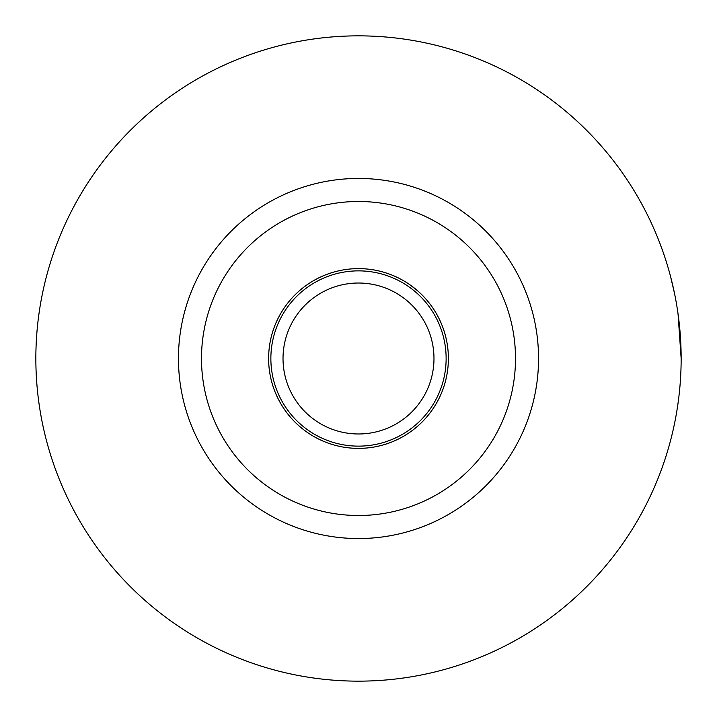 <?xml version="1.0" encoding="UTF-8"?>
<svg xmlns="http://www.w3.org/2000/svg" width="717" height="717" viewBox="0 0 717 717"><rect width="100%" height="100%" fill="white"/><g stroke="black" fill="none" stroke-linecap="round" stroke-linejoin="round"><path stroke-width="1.08" d="M515.505 358.5A157.005 157.005 0 0 0 358.5 201.495A157.005 157.005 0 0 0 201.495 358.5A157.005 157.005 0 0 0 358.5 515.505A157.005 157.005 0 0 0 515.505 358.5M178.452 358.5A180.048 180.048 0 0 1 358.5 178.452A180.048 180.048 0 0 1 538.548 358.5A180.048 180.048 0 0 1 358.5 538.548A180.048 180.048 0 0 1 178.452 358.5M417.5 426.31C402.434 437.711 402.434 437.711 417.5 426.31M448.385 358.5A89.885 89.885 0 0 1 358.5 448.385A89.885 89.885 0 0 1 268.615 358.5A89.885 89.885 0 0 1 358.5 268.615A89.885 89.885 0 0 1 448.385 358.5M659.586 242.534L660.124 243.923M660.303 244.398L662.902 251.533M670.512 276.323L674.58 293.71M678.031 313.768L681.15 358.5A322.65 322.65 0 0 0 358.5 35.85A322.65 322.65 0 0 0 35.85 358.5A322.65 322.65 0 0 0 358.5 681.15A322.65 322.65 0 0 0 681.15 358.5M417.5 290.69L409.828 284.712M406.736 282.659L405.912 282.139M283.484 350.165A75.473 75.473 0 0 0 350.165 433.516A75.473 75.473 0 0 0 433.516 366.835A75.473 75.473 0 0 0 366.835 283.484A75.473 75.473 0 0 0 283.484 350.165M270.865 358.5A87.635 87.635 0 0 1 363.349 270.999A87.635 87.635 0 0 1 445.598 368.18A87.635 87.635 0 0 1 353.651 446.001A87.635 87.635 0 0 1 270.865 358.5M269.171 348.579A89.885 89.885 0 0 0 348.579 447.829A89.885 89.885 0 0 0 447.829 368.421A89.885 89.885 0 0 0 368.421 269.171A89.885 89.885 0 0 0 269.171 348.579"/></g></svg>
